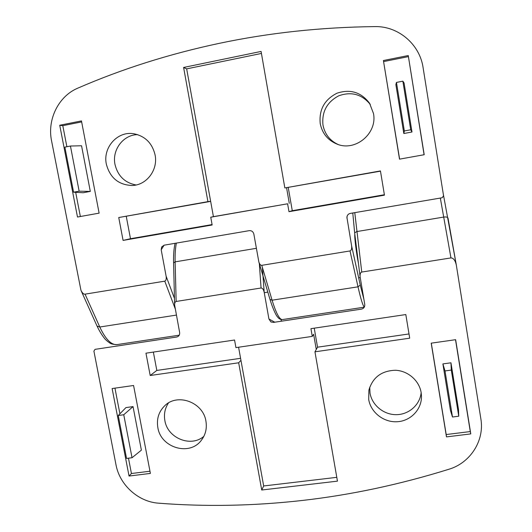 <?xml version="1.0" encoding="UTF-8"?>
<svg xmlns="http://www.w3.org/2000/svg" width="532" height="532" viewBox="0 0 532 532"><rect width="100%" height="100%" fill="white"/><g stroke="black" fill="none" stroke-linecap="round" stroke-linejoin="round"><path stroke-width="0.8" d="M363.881 299.237L360.264 285.066L351.599 245.797L346.897 217.229C347.223 215.121 348.34 213.851 350.236 213.425L442.172 197.744L443.555 195.763L423.08 67.571C419.721 44.196 398.222 25.995 374.88 26.6C321.049 27.225 269.145 32.811 219.164 43.365C169.243 53.978 122.134 68.901 77.852 88.126C58.533 96.166 47.089 119.441 51.551 140.774L80.957 290.312C82.261 293.052 83.624 294.329 85.047 294.156L164.767 281.155L175.228 308.773M106.347 164.175C102.663 147.63 117.472 130.899 133.645 133.718C145.07 136.019 152.219 143.095 155.078 154.925C158.23 169.921 146.546 185.282 132.096 185.488C118.589 184.937 110.011 177.834 106.347 164.175M137.628 134.629C123.271 134.696 111.853 149.898 114.998 164.448C117.831 175.986 124.86 182.828 136.066 184.976M320.224 123.584C318.901 109.725 324.467 99.604 336.922 93.233C350.202 88.811 361.068 92.136 369.527 103.201L373.484 113.476C377.56 133.505 355.303 151.913 336.989 144.092C327.818 140.268 322.232 133.432 320.224 123.584M370.299 104.478C361.86 94.211 351.346 91.324 338.744 95.807C326.947 102.071 321.694 111.82 322.977 125.053C324.779 134.084 329.793 140.554 338.013 144.458M354.804 234.16C354.425 237.538 356.214 252.055 358.462 263.546M174.463 298.386L166.124 276.228C166.496 279.001 166.044 280.643 164.767 281.155M166.124 276.228L161.196 249.787L161.668 246.928L164.155 245.172L249.282 230.649C251.636 230.522 253.159 231.653 253.844 234.06L258.858 262.01L269.997 299.423L272.091 300.201C276.148 313.441 279.632 319.892 282.532 319.552L364.28 307.177M261.764 265.335L350.016 250.944L358.016 286.828L272.091 300.201L261.764 265.335C260.6 265.395 259.629 264.284 258.858 262.01M351.599 245.797C351.931 248.683 351.399 250.399 350.016 250.944M77.492 217.029L59.737 125.253L81.463 120.91L99.118 213.146L77.492 217.029M383.406 60.522L408.25 55.547L424.204 154.712L399.505 159.154L383.406 60.522L399.618 159.135M123.078 240.404L118.742 217.528L207.926 201.641L183.6 67.458L261.086 51.431L284.846 187.949L380.447 170.925L384.45 195.164L288.982 211.689L287.606 203.789L210.752 217.216L212.155 224.989L123.078 240.404L130.486 238.708L212.082 224.577M81.655 121.908L62.803 125.672L59.737 125.253M62.803 125.672L66.872 146.732M75.677 192.325L80.352 216.517M424.084 154.732L408.25 55.547M408.303 56.645L383.692 61.566M210.659 201.389L118.742 217.528M207.926 201.641L210.639 201.276L213.418 216.644L287.606 203.789M126.27 216.411L130.486 238.708M210.752 217.216L213.418 216.644M288.982 211.689L292.274 210.692L384.383 194.739M380.486 171.151L284.846 187.949M261.431 53.439L186.666 68.874L183.6 67.458M186.666 68.874L210.639 201.276M70.443 146.034L64.864 147.125L73.582 192.205L83.145 192.737L90.307 191.414L81.556 145.768L70.443 146.034L79.142 191.174L90.307 191.414M411.987 132.002L403.821 133.512L395.868 84.568L396.46 82.42L402.857 81.177L410.717 129.781L411.987 132.002L404.061 82.972L402.857 81.177M286.575 187.756L289.295 203.384M288.258 187.57L292.274 210.692M403.821 133.512L404.34 130.958L396.46 82.42M73.582 192.205L79.142 191.174M404.34 130.958L410.717 129.781M259.33 263.599L261.066 288.005L176.145 301.464L175.128 261.857L173.578 262.861L174.629 305.022L179.65 332.547C179.849 334.941 178.865 336.437 176.697 337.022L95.029 349.358L93.905 351.107L115.996 464.788C119.64 484.991 138.34 501.889 158.649 503.186C205.492 506.856 253.252 505.965 301.943 500.506C350.654 494.993 399.632 484.579 448.882 469.264C470.341 462.913 484.679 440.636 480.855 418.804L456.323 265.082C455.239 260.394 453.444 258.007 450.95 257.92L361.753 272.052L354.778 212.654M421.151 392.589L421.47 395.948C421.936 409.208 410.837 420.958 397.338 421.73C383.858 422.654 370.837 412.533 368.709 399.545L368.895 390.169C372.699 377.381 381.53 370.744 395.389 370.259C407.891 370.738 419.216 380.533 421.151 392.589M369.733 387.176L370.006 393.082C372.001 405.158 383.658 414.78 396.24 414.667C408.815 414.667 419.994 404.859 421.151 392.623M205.924 421.151C207.114 428.386 205.565 434.797 201.276 440.37C189.552 456.423 160.757 447.764 157.838 427.535C156.455 418.937 158.742 411.682 164.714 405.776C177.495 392.776 203.197 402.252 205.924 421.151M168.491 402.943C164.953 408.224 163.75 414.096 164.867 420.566C167.5 438.162 190.922 447.718 203.869 436.32M261.066 288.005C262.495 288.091 263.54 289.514 264.185 292.281L268.926 318.987L270.795 321.813L273.461 322.405L361.481 309.112C363.822 308.487 364.912 306.931 364.759 304.43L360.104 276.786C359.905 274.073 360.45 272.49 361.753 272.052M174.629 305.022C174.642 302.894 175.154 301.704 176.145 301.464M455.645 339.689L470.787 433.899L446.481 436.898L431.199 343.167L455.645 339.689M150.39 473.413L129.043 476.047L112.126 388.546L133.579 385.494L150.39 473.413M405.816 314.558L409.713 338.186L314.957 351.812L337.454 481.141L261.724 490.012L238.675 362.784L150.197 375.506L145.961 353.182L234.552 340.014L235.929 347.615L312.277 336.39L310.934 328.663L405.816 314.558M281.215 321.235L281.162 319.539M446.481 436.898L446.195 434.544L470.281 431.565L470.787 433.899M470.281 431.565L455.512 339.709M431.292 343.153L446.195 434.544M128.471 458.185L131.431 473.513L129.043 476.047M114.952 388.141L119.906 413.796M131.431 473.513L149.971 471.219M314.957 351.812L317.538 347.183L409.015 333.95M312.277 336.39L313.621 334.249L316.267 349.464M153.362 352.084L156.827 370.432L150.197 375.506M261.724 490.012L263.679 485.962L240.949 360.33L238.675 362.784M156.827 370.432L240.59 358.315M263.679 485.962L336.789 477.337M450.956 362.797L451.296 370.086L458.75 416.21L458.484 409.407L450.956 362.797L442.897 363.908L450.444 410.438L452.479 417.008L445.005 370.944L442.897 363.908M133.04 406.608L141.386 450.132L132.036 457.733L126.543 458.431L118.244 415.499L125.958 407.585L133.04 406.608L123.75 414.747L132.036 457.733M317.538 347.183L314.232 328.171M240.949 360.33L238.582 347.223M458.75 416.21L452.479 417.008M451.296 370.086L445.005 370.944M123.75 414.747L118.244 415.499M360.264 285.066L358.016 286.828C360.822 299.23 362.937 305.967 364.353 307.044M179.264 335.18L117.339 344.55C111.501 345.334 105.649 339.489 99.777 327.014L85.047 294.156M176.405 315.09L99.777 327.014L97.077 326.129L81.163 290.771M346.95 218.253L347.13 216.098M161.196 249.787L164.102 245.186M269.977 299.137L269.997 299.423C273.435 310.887 277.205 316.919 276.933 316.161L278.216 317.757C279.4 319.014 280.77 319.619 282.326 319.579M256.371 248.311L175.128 261.857C174.948 254.363 175.367 248.105 176.371 243.091M440.33 198.057L450.95 257.92M360.058 276.354L354.651 232.923L356.673 231.586L443.814 217.056C446.215 216.763 447.618 217.123 448.024 218.14L456.27 264.796M262.382 267.423L264.185 292.281M268.926 318.987L274.805 322.206M369.793 103.62L369.527 103.201M116.94 344.61C109.552 344.251 110.024 342.741 107.956 341.724L105.888 339.882C106.101 340.32 101.359 335.326 97.077 326.129M443.223 193.661L456.323 265.082M173.578 262.861C173.399 254.988 173.891 248.471 175.068 243.31M281.222 319.546L281.262 321.228M270.795 321.813L271.36 322.119M352.776 212.993L354.651 232.923L360.104 276.786M360.231 277.584L358.668 277.83M267.822 292.128L264.258 292.693"/></g></svg>
